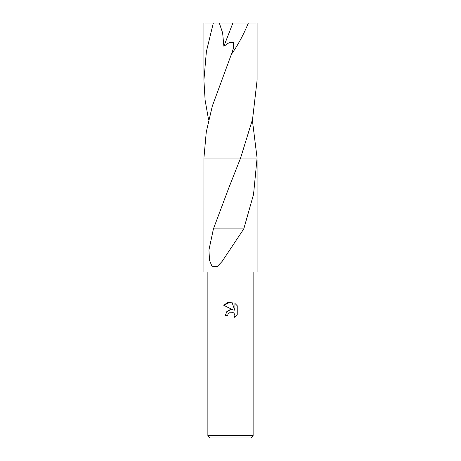 <?xml version="1.0" encoding="UTF-8"?>
<svg xmlns="http://www.w3.org/2000/svg" width="461" height="461" viewBox="0 0 461 461"><rect width="100%" height="100%" fill="white"/><g stroke="black" fill="none" stroke-linecap="round" stroke-linejoin="round"><path stroke-width="0.69" d="M230.5 312.109L228.057 314.016L227.671 315.658L225.296 315.658L226.766 311.688L230.5 309.706L233.381 310.057L223.775 305.32L230.5 302.007L231.958 302.168L234.891 310.616L234.891 303.378L237.225 305.735L237.225 314.661L234.522 317.254L234.903 315.635L233.848 313.082L232.672 312.293L230.5 312.109L232.079 312.109M253.129 435.685L250.87 437.95L210.13 437.95L207.871 435.685L253.129 435.685L253.129 271.99M257.082 158.083L253.544 194.386L243.777 228.91L222.087 261.462L217.235 266.521L212.141 266.694L209.548 260.384L208.925 250.081L213.42 228.904L228.938 187.546L240.573 158.083L257.082 158.083L252.369 120.096M230.5 158.083L240.573 158.083L252.576 119.163L257.094 80.202L257.094 23.05L248.341 23.05C243.477 34.886 237.807 45.357 231.324 54.467L212.319 106.088L206.274 131.961L203.918 158.083L240.573 158.083L203.918 158.083L203.906 271.99L257.094 271.99L257.094 159.961M227.671 315.658L227.913 314.333M234.113 313.382L234.903 315.635L234.522 317.254L237.225 314.661M233.381 310.057L230.35 309.729M229.641 309.884L226.893 311.555M237.225 305.735L234.891 303.378M231.958 302.168L227.388 302.566L223.775 305.32M233.566 228.921L213.616 228.904M243.615 228.91L233.594 228.91L243.615 228.91M208.631 120.091L205.116 100.164L203.906 80.202L203.906 23.05L219.309 23.05L222.634 32.91L223.879 46.284L229.163 42.602L233.606 42.36L233.641 47.587L231.33 54.467M203.906 80.202L206.384 51.58L213.31 23.05M219.309 23.05L248.341 23.05M232.88 23.05L223.879 46.284M207.871 271.99L207.871 435.685"/></g></svg>
